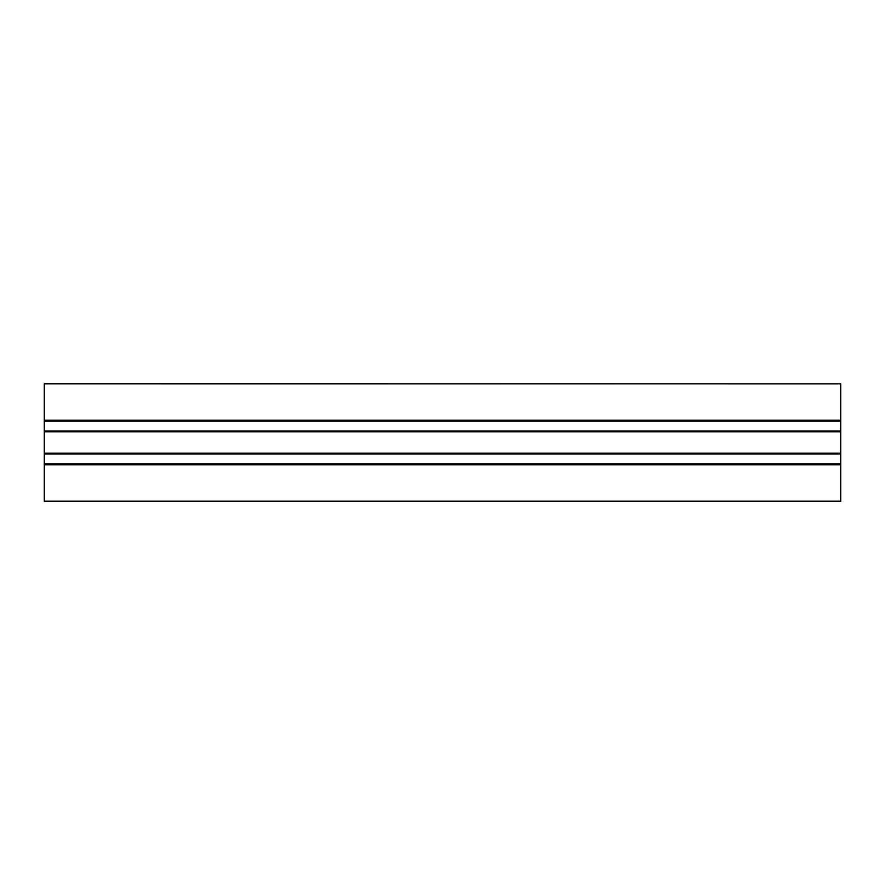 <?xml version="1.0" encoding="UTF-8"?>
<svg xmlns="http://www.w3.org/2000/svg" width="885" height="885" viewBox="0 0 885 885"><rect width="100%" height="100%" fill="white"/><g stroke="black" fill="none" stroke-linecap="round" stroke-linejoin="round"><path stroke-width="1.33" d="M44.25 501.297L840.75 501.297L44.25 501.297L840.75 501.297L44.25 501.297L840.75 501.297L840.75 453.22L44.25 453.22L44.25 501.297L840.75 501.297M44.25 453.22L840.75 453.22L840.75 431.78L44.25 431.78L44.25 453.22M44.25 383.869L840.75 383.869L44.25 383.703L44.25 431.78M840.75 383.869L840.75 431.78M44.25 501.131L840.75 501.131M44.25 464.78L840.75 464.78M44.25 463.851L840.75 463.851M44.25 453.994L840.75 453.994M44.25 431.006L840.75 431.006M44.25 421.149L840.75 421.149M44.25 420.22L840.75 420.22"/></g></svg>
